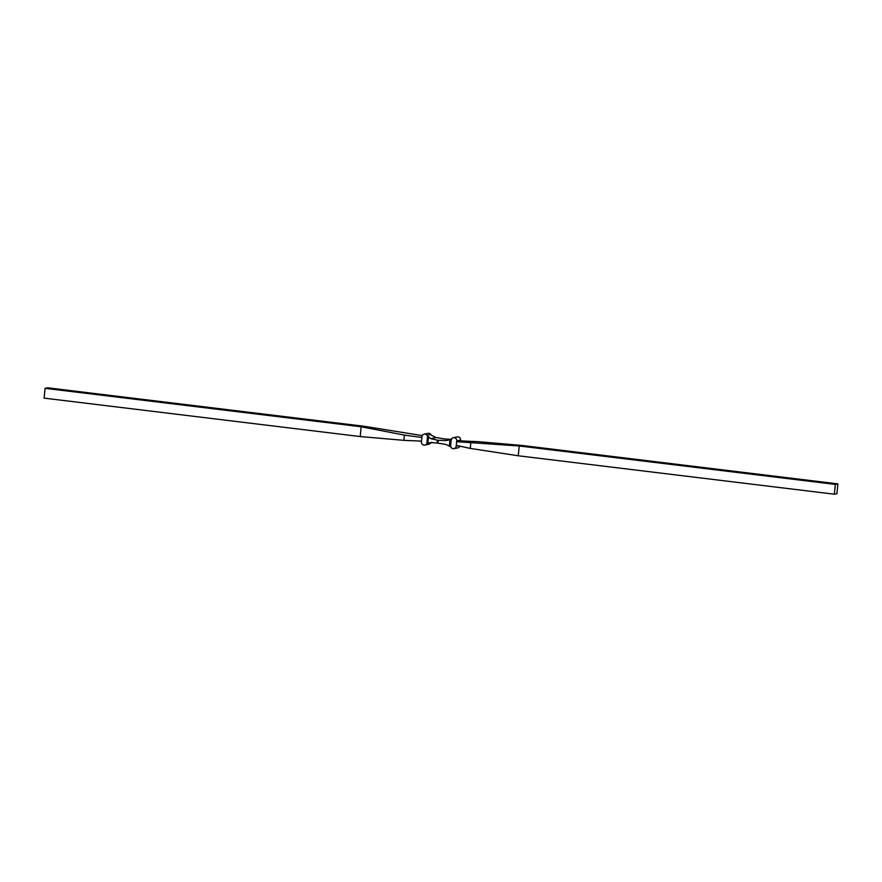 <?xml version="1.0" encoding="UTF-8"?>
<svg xmlns="http://www.w3.org/2000/svg" width="882" height="882" viewBox="0 0 882 882"><rect width="100%" height="100%" fill="white"/><g stroke="black" fill="none" stroke-linecap="round" stroke-linejoin="round"><path stroke-width="1.32" d="M45.081 388.334L47.65 387.804L363.748 426.227L361.179 426.767L360.198 436.557L44.1 398.124L45.081 388.334L361.179 426.767L404.397 435.102L403.879 440.339L360.198 436.557M451.308 438.993A8.225 7.927 78.4 0 0 452.091 438.354A2.878 2.778 78.4 0 1 456.722 440.857L456.644 441.673L460.492 440.879L478.121 441.662L521.802 445.443L519.233 445.972L518.252 455.774L470.26 448.409L456.27 445.344L456.192 446.16A2.878 2.778 78.4 0 1 451.187 447.494A8.225 7.927 78.4 0 0 450.537 446.689L451.308 438.993L446.204 440.559L438.266 440.294A62.324 60.086 78.4 0 1 437.483 440.195L437.196 443.051A62.324 60.086 -101.6 0 1 437.99 443.15L445.807 444.44L450.537 446.689M453.37 437.704L457.229 436.91A2.878 2.778 78.4 0 1 460.58 440.063L460.492 440.879M404.397 435.102L421.872 437.45L421.508 441.121L403.879 440.339M422.246 435.598L363.748 426.227M421.872 437.45L421.949 436.634A2.878 2.778 78.4 0 1 426.965 435.3L430.813 434.506A8.225 7.927 -101.6 0 0 431.463 435.311L436.193 437.56L444.01 438.85A62.324 60.086 78.4 0 0 444.804 438.949L451.628 439.434M432.026 442.29L430.692 443.007A8.225 7.927 -101.6 0 0 429.909 443.646L426.05 444.44A2.878 2.778 78.4 0 1 421.42 441.937L421.508 441.121M424.132 434.142L427.99 433.349A2.878 2.778 78.4 0 1 430.813 434.506M429.909 443.646A2.878 2.778 78.4 0 1 428.63 444.296L424.771 445.09M426.05 444.44A8.225 7.927 78.4 0 1 426.833 443.8L430.372 442.566L437.196 443.051M436.193 437.56L430.758 438.674L427.605 436.105A8.225 7.927 78.4 0 1 426.965 435.3M430.758 438.674L437.483 440.195M459.754 446.402A2.878 2.778 78.4 0 1 457.868 447.858L454.01 448.651M835.331 484.405L837.9 483.876L836.919 493.666L834.35 494.196L835.331 484.405L519.233 445.972L456.644 441.673L456.27 445.344M834.35 494.196L518.252 455.774M837.9 483.876L521.802 445.443M460.58 440.063L456.722 440.857M457.725 445.851L456.192 446.16M427.605 436.105L426.833 443.8M438.266 440.294L437.99 443.15M449.974 439.71L449.379 445.752M428.509 437.097L427.902 443.139M446.204 440.559L449.622 439.853M470.779 443.172L470.26 448.409"/></g></svg>
